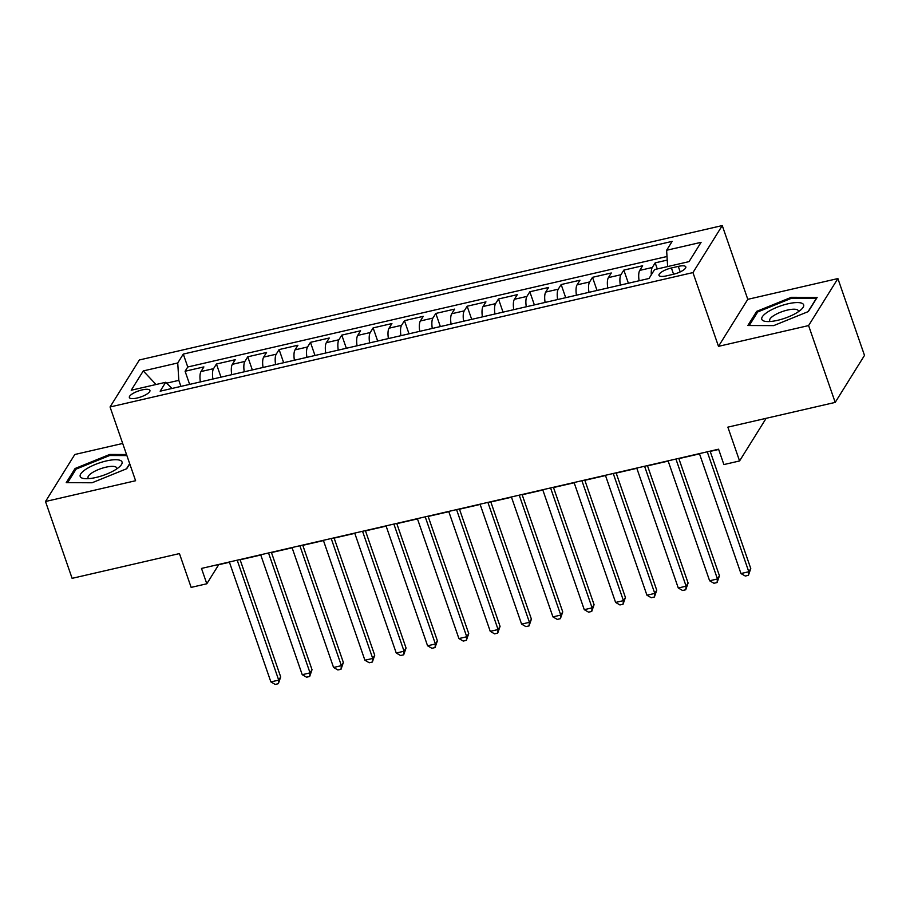 <?xml version="1.0" encoding="UTF-8"?>
<svg xmlns="http://www.w3.org/2000/svg" width="910" height="910" viewBox="0 0 910 910"><rect width="100%" height="100%" fill="white"/><g stroke="black" fill="none" stroke-linecap="round" stroke-linejoin="round"><path stroke-width="1.36" d="M137.103 398.023A10.886 3.208 -19.1 0 0 149.934 390.39A10.886 3.208 -19.1 0 0 142.176 389.889A10.886 3.208 -19.1 0 0 129.356 397.511A10.886 3.208 -19.1 0 0 137.103 398.023M122.691 443.454L74.802 454.5L45.5 501.501L72.106 578.339L179.441 553.587L191.145 587.394L206.809 583.776L218.696 564.723L229.445 562.243M722.256 225.578L139.367 359.962L110.053 406.975L692.954 272.59L722.256 225.578L747.792 299.333L718.49 346.346L808.592 325.575L837.894 278.562L747.792 299.333M837.894 278.562L864.5 355.4L835.198 402.402L727.863 427.143L739.568 460.949L766.14 418.327M808.592 325.575L835.198 402.402M667.235 260.089L655.177 262.865L657.282 268.95M639.104 280.758A13.616 4.448 -103 0 1 639.741 270.395L642.642 265.765L623.839 270.099L628.378 283.226M607.766 287.981A13.616 4.448 77 0 1 608.403 277.618L611.304 272.989L592.501 277.322L597.04 290.461M576.428 295.204A13.616 4.448 77 0 1 577.065 284.853L579.966 280.212L561.163 284.546L565.702 297.684M545.09 302.438A13.616 4.448 77 0 1 545.727 292.076L548.628 287.435L529.825 291.769L534.363 304.907M513.752 309.662A13.616 4.448 77 0 1 514.389 299.299L517.289 294.658L498.487 298.992L503.025 312.13M482.414 316.885A13.616 4.448 77 0 1 483.051 306.522L485.951 301.881L467.149 306.226L471.687 319.353M451.076 324.108A13.616 4.448 77 0 1 451.713 313.745L454.613 309.116L435.81 313.45L440.349 326.576M419.738 331.331A13.616 4.448 77 0 1 420.375 320.968L423.264 316.339L404.461 320.673L409.011 333.811M388.399 338.554A13.616 4.448 77 0 1 389.036 328.203L391.926 323.562L373.123 327.896L377.673 341.034M357.061 345.789A13.616 4.448 77 0 1 357.698 335.426L360.587 330.785L341.785 335.119L346.335 348.257M325.723 353.012A13.616 4.448 77 0 1 326.36 342.649L329.249 338.008L310.447 342.342L314.997 355.48M294.385 360.235A13.616 4.448 77 0 1 295.022 349.872L297.911 345.243L279.108 349.576L283.658 362.703M263.047 367.458A13.616 4.448 77 0 1 263.684 357.095L266.573 352.466L247.77 356.8L252.32 369.926M231.709 374.681A13.616 4.448 77 0 1 232.346 364.33L235.235 359.689L216.432 364.023L220.982 377.161M739.568 460.949L723.894 464.566L718.582 449.199L201.497 568.42L206.809 583.776M678.291 266.391L671.398 267.984A10.545 3.105 -19.1 0 0 658.976 275.366A10.545 3.105 -19.1 0 0 666.495 275.855L673.389 274.274A10.545 3.105 -19.1 0 0 685.81 266.88A10.545 3.105 -19.1 0 0 678.291 266.391L680.202 271.908M172.036 388.445L165.7 382.291L160.149 391.186L649.035 278.471L654.574 269.576L689.052 261.625L701.087 242.322L666.62 250.261L672.16 241.377L183.285 354.081L177.734 362.976L178.826 380.357L166.61 383.167M165.7 382.291L131.222 390.231L143.268 370.927L177.734 362.976M651.298 274.831A13.616 4.448 -103 0 1 652.277 267.506L655.177 262.865M667.007 256.495L187.756 366.992L185.094 371.246L189.644 384.384M200.371 381.916A13.616 4.448 77 0 1 201.008 371.553L203.897 366.912L185.094 371.246M212.906 379.015A13.616 4.448 -103 0 1 213.543 368.664L216.432 364.023M244.244 371.792A13.616 4.448 -103 0 1 244.881 361.429L247.77 356.8M275.582 364.569A13.616 4.448 -103 0 1 276.219 354.206L279.108 349.576M306.92 357.346A13.616 4.448 -103 0 1 307.557 346.983L310.447 342.342M338.258 350.123A13.616 4.448 -103 0 1 338.895 339.76L341.785 335.119M369.596 342.899A13.616 4.448 -103 0 1 370.233 332.537L373.123 327.896M400.935 335.665A13.616 4.448 -103 0 1 401.572 325.314L404.461 320.673M432.273 328.442A13.616 4.448 -103 0 1 432.91 318.079L435.81 313.45M463.611 321.219A13.616 4.448 -103 0 1 464.248 310.856L467.149 306.226M494.949 313.995A13.616 4.448 -103 0 1 495.586 303.633L498.487 298.992M526.287 306.772A13.616 4.448 -103 0 1 526.924 296.41L529.825 291.769M557.625 299.549A13.616 4.448 -103 0 1 558.262 289.187L561.163 284.546M588.963 292.315A13.616 4.448 -103 0 1 589.6 281.964L592.501 277.322M620.302 285.092A13.616 4.448 -103 0 1 620.938 274.729L623.839 270.099M718.49 346.346L692.954 272.59M45.5 501.501L135.601 480.73L110.053 406.975M240.126 559.786L260.783 555.02M271.464 552.563L292.121 547.797M302.802 545.329L323.459 540.574M334.141 538.106L354.798 533.351M365.479 530.883L386.136 526.116M396.817 523.659L417.474 518.893M428.155 516.436L448.812 511.67M459.493 509.202L480.15 504.447M490.831 501.979L511.488 497.224M522.169 494.756L542.826 490.001M553.508 487.533L574.164 482.766M584.846 480.309L605.503 475.543M616.184 473.086L636.841 468.32M647.522 465.852L668.179 461.097M678.86 458.629L699.517 453.874M710.198 451.405L718.661 449.46M180.919 386.397L178.826 380.357M667.633 266.562L666.62 250.261M187.756 366.992L183.285 354.081M143.268 370.927L156.042 384.509M791.325 297.308L756.676 311.357L747.849 325.507L773.671 325.621L808.33 311.561L817.157 297.411L791.325 297.308L791.689 298.366M126.524 454.522L109.723 454.454L75.064 468.502L66.237 482.653L92.069 482.766L126.718 468.718L129.755 463.85M757.177 312.801L756.676 311.357M75.564 469.947L75.064 468.502M110.087 455.512L109.723 454.454M707.263 451.804L748.793 571.742L740.956 573.539L699.426 453.612M710.118 451.155L750.773 568.557L748.793 571.742L748.418 575.325L745.279 576.041L740.956 573.539M750.773 568.557L748.418 575.325M777.561 320.331A22.124 6.506 -19.1 0 0 801.528 309.241A22.124 6.506 -19.1 0 0 787.867 303.815A22.124 6.506 -19.1 0 0 765.105 313.848A22.124 6.506 -19.1 0 0 766.174 321.48A22.124 6.506 -19.1 0 0 777.561 320.331M798.241 311.834A15.14 4.459 -19.1 0 0 798.286 310.754A15.14 4.459 -19.1 0 0 787.503 310.06A15.14 4.459 -19.1 0 0 769.667 320.673A15.14 4.459 -19.1 0 0 770.361 321.492M749.248 325.518L757.689 311.971L791.268 298.355L816.293 298.457L808.046 311.675M116.173 469.287A22.124 6.506 -19.1 0 0 119.927 466.386A22.124 6.506 -19.1 0 0 113.249 459.823A22.124 6.506 -19.1 0 0 86.04 469.162A22.124 6.506 -19.1 0 0 84.562 478.626A22.124 6.506 -19.1 0 0 116.173 469.287M116.639 468.98A15.14 4.459 -19.1 0 0 116.673 467.899A15.14 4.459 -19.1 0 0 107.096 466.944A15.14 4.459 -19.1 0 0 92.046 472.813A15.14 4.459 -19.1 0 0 88.054 477.818A15.14 4.459 -19.1 0 0 88.748 478.637M67.636 482.664L76.076 469.116L109.655 455.5L126.888 455.58M129.675 463.634L126.444 468.832M675.925 459.038L717.455 578.965L709.618 580.773L668.088 460.835M678.78 458.378L719.435 575.791L717.455 578.965L717.08 582.548L713.94 583.264L709.618 580.773M719.435 575.791L717.08 582.548M644.587 466.261L686.117 586.188L678.28 587.996L636.75 468.07M647.442 465.601L688.096 583.014L686.117 586.188L685.742 589.771L682.602 590.499L678.28 587.996M688.096 583.014L685.742 589.771M613.249 473.484L654.779 593.411L646.942 595.22L605.412 475.293M616.093 472.825L656.758 590.237L654.779 593.411L654.404 596.994L651.264 597.722L646.942 595.22M656.758 590.237L654.404 596.994M581.911 480.707L623.441 600.634L615.604 602.443L574.073 482.516M584.755 480.048L625.42 597.461L623.441 600.634L623.066 604.217L619.926 604.945L615.604 602.443M625.42 597.461L623.066 604.217M550.573 487.931L592.103 607.857L584.265 609.666L542.735 489.739M553.416 487.282L594.082 604.684L592.103 607.857L591.728 611.452L588.588 612.168L584.265 609.666M594.082 604.684L591.728 611.452M519.235 495.165L560.765 615.092L552.927 616.889L511.397 496.962M522.078 494.505L562.744 611.907L560.765 615.092L560.389 618.675L557.25 619.391L552.927 616.889M562.744 611.907L560.389 618.675M487.897 502.388L529.427 622.315L521.589 624.123L480.059 504.185M490.74 501.728L531.406 619.141L529.427 622.315L529.051 625.898L525.912 626.615L521.589 624.123M531.406 619.141L529.051 625.898M456.558 509.611L498.088 629.538L490.251 631.347L448.721 511.42M459.402 508.952L500.068 626.364L498.088 629.538L497.713 633.121L494.574 633.849L490.251 631.347M500.068 626.364L497.713 633.121M425.22 516.835L466.739 636.761L458.913 638.57L417.383 518.643M428.064 516.175L468.73 633.587L466.739 636.761L466.375 640.344L463.236 641.072L458.913 638.57M468.73 633.587L466.375 640.344M393.882 524.058L435.401 643.984L427.575 645.793L386.045 525.866M396.726 523.398L437.391 640.811L435.401 643.984L435.037 647.567L431.897 648.295L427.575 645.793M437.391 640.811L435.037 647.567M362.544 531.281L404.063 651.219L396.237 653.016L354.707 533.089M365.388 530.632L406.053 648.034L404.063 651.219L403.699 654.802L400.559 655.518L396.237 653.016M406.053 648.034L403.699 654.802M331.206 538.515L372.725 658.442L364.899 660.239L323.368 540.312M334.05 537.856L374.715 655.257L372.725 658.442L372.361 662.025L369.221 662.742L364.899 660.239M374.715 655.257L372.361 662.025M299.868 545.738L341.387 665.665L333.56 667.474L292.03 547.547M302.712 545.079L343.366 662.491L341.387 665.665L341.022 669.248L337.883 669.965L333.56 667.474M343.366 662.491L341.022 669.248M268.53 552.962L310.048 672.888L302.222 674.697L260.692 554.77M271.373 552.302L312.028 669.714L310.048 672.888L309.684 676.471L306.545 677.199L302.222 674.697M312.028 669.714L309.684 676.471M237.191 560.185L278.71 680.111L270.884 681.92L229.354 561.993M240.035 559.525L280.689 676.938L278.71 680.111L278.346 683.694L275.207 684.422L270.884 681.92M280.689 676.938L278.346 683.694M639.741 270.395L652.277 267.506M201.008 371.553L213.543 368.664M232.346 364.33L244.881 361.429M263.684 357.095L276.219 354.206M295.022 349.872L307.557 346.983M326.36 342.649L338.895 339.76M357.698 335.426L370.233 332.537M389.036 328.203L401.572 325.314M420.375 320.968L432.91 318.079M451.713 313.745L464.248 310.856M483.051 306.522L495.586 303.633M514.389 299.299L526.924 296.41M545.727 292.076L558.262 289.187M577.065 284.853L589.6 281.964M608.403 277.618L620.938 274.729M673.571 274.228L671.398 267.984"/></g></svg>
